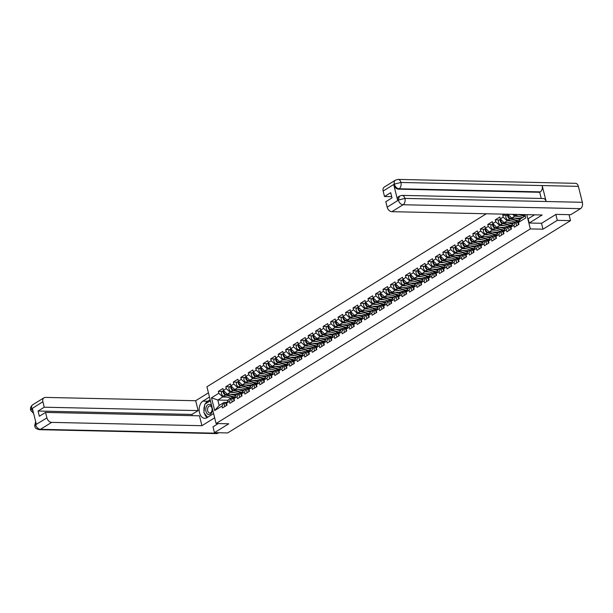 <?xml version="1.0" encoding="UTF-8"?>
<svg xmlns="http://www.w3.org/2000/svg" width="613" height="613" viewBox="0 0 613 613"><rect width="100%" height="100%" fill="white"/><g stroke="black" fill="none" stroke-linecap="round" stroke-linejoin="round"><path stroke-width="0.92" d="M486.331 213.761L206.918 386.788L216.075 423.514L530.329 228.91L526.774 214.65M228.266 400.266L217.822 400.036L211.493 397.783L214.673 410.564L221.99 406.028L222.465 407.944L227.025 405.116L226.549 403.208L228.649 399.599L231.576 397.791L233.859 397.837M211.493 397.783L218.803 393.247L218.328 391.339L222.304 391.431M237.078 394.381L227.3 394.167L223.362 390.427L222.887 388.519L218.328 391.339M223.362 390.427L226.289 388.619L225.814 386.703L229.791 386.795M244.564 389.745L234.779 389.531L230.848 385.792L230.373 383.884L225.814 386.703M230.848 385.792L233.775 383.983L233.3 382.068L237.269 382.16M252.05 385.11L242.265 384.895L238.334 381.156L237.859 379.248L233.3 382.068M238.334 381.156L241.261 379.347L240.786 377.439L244.756 377.524M259.537 380.481L249.752 380.259L245.821 376.52L245.338 374.612L240.786 377.439M245.821 376.52L248.74 374.712L248.265 372.804L252.242 372.888M267.015 375.846L257.238 375.631L253.299 371.892L252.824 369.976L248.265 372.804M253.299 371.892L256.226 370.076L255.751 368.168L259.728 368.252M274.501 371.21L264.716 370.995L260.786 367.256L260.31 365.34L255.751 368.168M260.786 367.256L263.713 365.44L263.238 363.532L267.207 363.616M281.988 366.574L272.203 366.359L268.272 362.62L267.797 360.712L263.238 363.532M268.272 362.62L271.199 360.804L270.724 358.896L274.693 358.98M289.474 361.938L279.689 361.724L275.758 357.984L275.275 356.076L270.724 358.896M275.758 357.984L278.677 356.168L278.202 354.26L282.179 354.352M296.953 357.302L287.175 357.088L283.237 353.349L282.762 351.441L278.202 354.26M283.237 353.349L286.164 351.54L285.689 349.625L289.665 349.716M304.439 352.667L294.654 352.452L290.723 348.713L290.248 346.805L285.689 349.625M290.723 348.713L293.65 346.904L293.175 344.989L297.144 345.081M311.925 348.031L302.14 347.816L298.209 344.077L297.734 342.169L293.175 344.989M298.209 344.077L301.136 342.269L300.661 340.361L304.63 340.445M319.411 343.403L309.626 343.18L305.695 339.441L305.213 337.533L300.661 340.361M305.695 339.441L308.623 337.633L308.14 335.725L312.117 335.809M326.898 338.767L317.113 338.552L313.174 334.813L312.699 332.897L308.14 335.725M313.174 334.813L316.101 332.997L315.626 331.089L319.603 331.173M334.376 334.131L324.591 333.916L320.66 330.177L320.185 328.269L315.626 331.089M320.66 330.177L323.587 328.361L323.112 326.453L327.081 326.537M341.862 329.495L332.077 329.281L328.147 325.541L327.671 323.633L323.112 326.453M328.147 325.541L331.074 323.725L330.599 321.817L334.568 321.909M349.349 324.859L339.564 324.645L335.633 320.906L335.15 318.998L330.599 321.817M335.633 320.906L338.56 319.089L338.077 317.182L342.054 317.273M356.835 320.224L347.05 320.009L343.111 316.27L342.636 314.362L338.077 317.182M343.111 316.27L346.038 314.461L345.563 312.546L349.54 312.638M364.314 315.588L354.529 315.373L350.598 311.634L350.123 309.726L345.563 312.546M350.598 311.634L353.525 309.826L353.05 307.918L357.019 308.002M371.8 310.96L362.015 310.737L358.084 306.998L357.609 305.09L353.05 307.918M358.084 306.998L361.011 305.19L360.536 303.282L364.505 303.366M379.286 306.324L369.501 306.102L365.57 302.37L365.087 300.454L360.536 303.282M365.57 302.37L368.497 300.554L368.015 298.646L371.991 298.73M386.772 301.688L376.987 301.473L373.049 297.734L372.574 295.818L368.015 298.646M373.049 297.734L375.976 295.918L375.501 294.01L379.478 294.094M394.251 297.052L384.466 296.838L380.535 293.098L380.06 291.19L375.501 294.01M380.535 293.098L383.462 291.282L382.987 289.374L386.956 289.459M401.737 292.416L391.952 292.202L388.021 288.462L387.546 286.555L382.987 289.374M388.021 288.462L390.948 286.646L390.473 284.738L394.443 284.83M409.223 287.781L399.438 287.566L395.508 283.827L395.033 281.919L390.473 284.738M395.508 283.827L398.435 282.018L397.952 280.103L401.929 280.195M416.71 283.145L406.925 282.93L402.986 279.191L402.511 277.283L397.952 280.103M402.986 279.191L405.913 277.382L405.438 275.467L409.415 275.559M424.188 278.509L414.403 278.294L410.472 274.555L409.997 272.647L405.438 275.467M410.472 274.555L413.4 272.747L412.924 270.839L416.894 270.923M431.675 273.881L421.89 273.659L417.959 269.919L417.484 268.011L412.924 270.839M417.959 269.919L420.886 268.111L420.411 266.203L424.38 266.287M439.161 269.245L429.376 269.03L425.445 265.291L424.97 263.375L420.411 266.203M425.445 265.291L428.372 263.475L427.889 261.567L431.866 261.651M446.647 264.609L436.862 264.395L432.924 260.655L432.449 258.74L427.889 261.567M432.924 260.655L435.851 258.839L435.376 256.931L439.352 257.016M454.126 259.973L444.348 259.759L440.41 256.019L439.935 254.111L435.376 256.931M440.41 256.019L443.337 254.203L442.862 252.295L446.831 252.387M461.612 255.337L451.827 255.123L447.896 251.384L447.421 249.476L442.862 252.295M447.896 251.384L450.823 249.568L450.348 247.66L454.317 247.752M469.098 250.702L459.313 250.487L455.382 246.748L454.907 244.84L450.348 247.66M455.382 246.748L458.309 244.939L457.834 243.024L461.804 243.116M476.585 246.066L466.8 245.851L462.861 242.112L462.386 240.204L457.834 243.024M462.861 242.112L465.788 240.304L465.313 238.388L469.29 238.48M484.063 241.43L474.286 241.215L470.347 237.476L469.872 235.568L465.313 238.388M470.347 237.476L473.274 235.668L472.799 233.76L476.768 233.844M491.549 236.802L481.764 236.58L477.834 232.848L477.358 230.932L472.799 233.76M477.834 232.848L480.761 231.032L480.285 229.124L484.255 229.208M499.036 232.166L489.251 231.952L485.32 228.212L484.845 226.297L480.285 229.124M485.32 228.212L488.247 226.396L487.772 224.488L491.741 224.573M506.522 227.53L496.737 227.316L492.798 223.576L492.323 221.668L487.772 224.488M492.798 223.576L495.725 221.76L495.25 219.852L499.227 219.937M514 222.894L504.223 222.68L500.285 218.941L499.81 217.033L495.25 219.852M500.285 218.941L503.212 217.125L502.737 215.217L506.706 215.309M504.445 214.159L502.737 215.217M521.487 218.259L511.702 218.044L507.756 214.236M524.935 214.611L525.755 217.921L518.445 222.45L520.544 218.841L525.264 215.922M226.549 403.208L229.477 401.392L229.952 403.308L234.511 400.481L234.036 398.573L236.963 396.764L237.438 398.672L241.997 395.845L241.522 393.937L244.449 392.128L244.924 394.036L249.483 391.217L249.001 389.301L251.928 387.493L252.403 389.401L256.962 386.581L256.487 384.665L259.414 382.857L259.889 384.765L264.448 381.945L263.973 380.037L266.9 378.221L267.375 380.129L271.934 377.309L271.459 375.401L274.386 373.585L274.862 375.493L279.421 372.673L278.938 370.765L281.865 368.949L282.34 370.865L286.899 368.038L286.424 366.13L289.351 364.314L289.826 366.229L294.386 363.402L293.911 361.494L296.838 359.685L297.313 361.593L301.872 358.766L301.397 356.858L304.324 355.05L304.799 356.958L309.358 354.138L308.875 352.222L311.802 350.414L312.285 352.322L316.837 349.502L316.362 347.594L319.289 345.778L319.764 347.686L324.323 344.866L323.848 342.958L326.775 341.142L327.25 343.05L331.809 340.23L331.334 338.322L334.261 336.506L334.736 338.414L339.296 335.595L338.813 333.687L341.74 331.871L342.223 333.786L346.774 330.959L346.299 329.051L349.226 327.242L349.701 329.15L354.26 326.323L353.785 324.415L356.712 322.607L357.187 324.515L361.747 321.695L361.272 319.779L364.199 317.971L364.674 319.879L369.233 317.059L368.75 315.143L371.677 313.335L372.16 315.243L376.711 312.423L376.236 310.515L379.163 308.699L379.639 310.607L384.198 307.787L383.723 305.879L386.65 304.063L387.125 305.971L391.684 303.151L391.209 301.244L394.136 299.428L394.611 301.343L399.17 298.516L398.695 296.608L401.615 294.792L402.097 296.707L406.649 293.88L406.174 291.972L409.101 290.164L409.576 292.072L414.135 289.244L413.66 287.336L416.587 285.528L417.062 287.436L421.621 284.616L421.146 282.7L424.073 280.892L424.548 282.8L429.108 279.98L428.633 278.064L431.552 276.256L432.035 278.164L436.586 275.344L436.111 273.436L439.038 271.62L439.513 273.528L444.073 270.708L443.597 268.8L446.525 266.984L447 268.892L451.559 266.073L451.084 264.165L454.011 262.349L454.486 264.264L459.045 261.437L458.57 259.529L461.497 257.721L461.972 259.628L466.524 256.801L466.049 254.893L468.976 253.085L469.451 254.993L474.01 252.173L473.535 250.257L476.462 248.449L476.937 250.357L481.496 247.537L481.021 245.621L483.948 243.813L484.423 245.721L488.982 242.901L488.507 240.993L491.434 239.177L491.91 241.085L496.461 238.265L495.986 236.357L498.913 234.541L499.388 236.449L503.947 233.63L503.472 231.722L506.399 229.906L506.874 231.821L511.434 228.994L510.958 227.086L513.886 225.27L514.361 227.185L518.92 224.358L518.445 222.45M234.495 392.45L230.227 392.351L227.3 394.167M230.227 392.351L226.289 388.619M229.477 401.392L231.576 397.791M241.982 387.814L237.706 387.722L234.779 389.531M234.036 398.573L236.135 394.964L239.062 393.155L241.338 393.201M237.706 387.722L233.775 383.983M236.963 396.764L239.062 393.155M249.468 383.179L245.192 383.087L242.265 384.895M241.522 393.937L243.622 390.335L246.549 388.519L248.824 388.573M245.192 383.087L241.261 379.347M244.449 392.128L246.549 388.519M256.954 378.543L252.679 378.451L249.752 380.259M249.001 389.301L251.108 385.7L254.035 383.884L256.311 383.937M252.679 378.451L248.74 374.712M251.928 387.493L254.035 383.884M264.441 373.907L260.165 373.815L257.238 375.631M256.487 384.665L258.586 381.064L261.513 379.248L263.797 379.301M260.165 373.815L256.226 370.076M259.414 382.857L261.513 379.248M271.919 369.271L267.643 369.179L264.716 370.995M263.973 380.037L266.073 376.428L269 374.612L271.275 374.666M267.643 369.179L263.713 365.44M266.9 378.221L269 374.612M279.405 364.643L275.13 364.543L272.203 366.359M271.459 375.401L273.559 371.792L276.486 369.984L278.762 370.03M275.13 364.543L271.199 360.804M274.386 373.585L276.486 369.984M286.892 360.007L282.616 359.908L279.689 361.724M278.938 370.765L281.045 367.156L283.972 365.348L286.248 365.394M282.616 359.908L278.677 356.168M281.865 368.949L283.972 365.348M294.378 355.371L290.102 355.279L287.175 357.088M286.424 366.13L288.524 362.521L291.451 360.712L293.734 360.758M290.102 355.279L286.164 351.54M289.351 364.314L291.451 360.712M301.857 350.736L297.581 350.644L294.654 352.452M293.911 361.494L296.01 357.892L298.937 356.076L301.213 356.13M297.581 350.644L293.65 346.904M296.838 359.685L298.937 356.076M309.343 346.1L305.067 346.008L302.14 347.816M301.397 356.858L303.496 353.257L306.423 351.441L308.699 351.494M305.067 346.008L301.136 342.269M304.324 355.05L306.423 351.441M316.829 341.464L312.553 341.372L309.626 343.18M308.875 352.222L310.983 348.621L313.91 346.805L316.185 346.858M312.553 341.372L308.623 337.633M311.802 350.414L313.91 346.805M324.315 336.828L320.04 336.736L317.113 338.552M316.362 347.594L318.469 343.985L321.388 342.169L323.672 342.223M320.04 336.736L316.101 332.997M319.289 345.778L321.388 342.169M331.794 332.192L327.518 332.1L324.591 333.916M323.848 342.958L325.947 339.349L328.875 337.541L331.15 337.587M327.518 332.1L323.587 328.361M326.775 341.142L328.875 337.541M339.28 327.564L335.005 327.465L332.077 329.281M331.334 338.322L333.434 334.713L336.361 332.905L338.637 332.951M335.005 327.465L331.074 323.725M334.261 336.506L336.361 332.905M346.766 322.928L342.491 322.829L339.564 324.645M338.813 333.687L340.92 330.078L343.847 328.269L346.123 328.315M342.491 322.829L338.56 319.089M341.74 331.871L343.847 328.269M354.253 318.293L349.977 318.201L347.05 320.009M346.299 329.051L348.406 325.442L351.326 323.633L353.609 323.679M349.977 318.201L346.038 314.461M349.226 327.242L351.326 323.633M361.731 313.657L357.456 313.565L354.529 315.373M353.785 324.415L355.885 320.814L358.812 318.998L361.088 319.051M357.456 313.565L353.525 309.826M356.712 322.607L358.812 318.998M369.218 309.021L364.942 308.929L362.015 310.737M361.272 319.779L363.371 316.178L366.298 314.362L368.574 314.415M364.942 308.929L361.011 305.19M364.199 317.971L366.298 314.362M376.704 304.385L372.428 304.293L369.501 306.102M368.75 315.143L370.857 311.542L373.784 309.726L376.06 309.78M372.428 304.293L368.497 300.554M371.677 313.335L373.784 309.726M384.19 299.749L379.914 299.657L376.987 301.473M376.236 310.515L378.344 306.906L381.263 305.09L383.546 305.144M379.914 299.657L375.976 295.918M379.163 308.699L381.263 305.09M391.669 295.121L387.393 295.022L384.466 296.838M383.723 305.879L385.822 302.27L388.749 300.462L391.025 300.508M387.393 295.022L383.462 291.282M386.65 304.063L388.749 300.462M399.155 290.485L394.879 290.386L391.952 292.202M391.209 301.244L393.308 297.634L396.236 295.826L398.511 295.872M394.879 290.386L390.948 286.646M394.136 299.428L396.236 295.826M406.641 285.85L402.366 285.758L399.438 287.566M398.695 296.608L400.795 292.999L403.722 291.19L405.998 291.236M402.366 285.758L398.435 282.018M401.615 294.792L403.722 291.19M414.127 281.214L409.852 281.122L406.925 282.93M406.174 291.972L408.281 288.363L411.208 286.555L413.484 286.608M409.852 281.122L405.913 277.382M409.101 290.164L411.208 286.555M421.606 276.578L417.33 276.486L414.403 278.294M413.66 287.336L415.76 283.735L418.687 281.919L420.962 281.972M417.33 276.486L413.4 272.747M416.587 285.528L418.687 281.919M429.092 271.942L424.817 271.85L421.89 273.659M421.146 282.7L423.246 279.099L426.173 277.283L428.449 277.337M424.817 271.85L420.886 268.111M424.073 280.892L426.173 277.283M436.579 267.306L432.303 267.214L429.376 269.03M428.633 278.064L430.732 274.463L433.659 272.647L435.935 272.701M432.303 267.214L428.372 263.475M431.552 276.256L433.659 272.647M444.065 262.671L439.789 262.579L436.862 264.395M436.111 273.436L438.218 269.827L441.145 268.019L443.421 268.065M439.789 262.579L435.851 258.839M439.038 271.62L441.145 268.019M451.543 258.042L447.268 257.943L444.348 259.759M443.597 268.8L445.697 265.191L448.624 263.383L450.9 263.429M447.268 257.943L443.337 254.203M446.525 266.984L448.624 263.383M459.03 253.407L454.754 253.307L451.827 255.123M451.084 264.165L453.183 260.556L456.11 258.747L458.386 258.793M454.754 253.307L450.823 249.568M454.011 262.349L456.11 258.747M466.516 248.771L462.24 248.679L459.313 250.487M458.57 259.529L460.67 255.92L463.597 254.111L465.872 254.157M462.24 248.679L458.309 244.939M461.497 257.721L463.597 254.111M474.002 244.135L469.727 244.043L466.8 245.851M466.049 254.893L468.156 251.292L471.083 249.476L473.359 249.529M469.727 244.043L465.788 240.304M468.976 253.085L471.083 249.476M481.481 239.499L477.205 239.407L474.286 241.215M473.535 250.257L475.634 246.656L478.561 244.84L480.845 244.894M477.205 239.407L473.274 235.668M476.462 248.449L478.561 244.84M488.967 234.863L484.691 234.771L481.764 236.58M481.021 245.621L483.121 242.02L486.048 240.204L488.323 240.258M484.691 234.771L480.761 231.032M483.948 243.813L486.048 240.204M496.453 230.227L492.178 230.136L489.251 231.952M488.507 240.993L490.607 237.384L493.534 235.568L495.81 235.622M492.178 230.136L488.247 226.396M491.434 239.177L493.534 235.568M503.94 225.599L499.664 225.5L496.737 227.316M495.986 236.357L498.093 232.748L501.02 230.94L503.296 230.986M499.664 225.5L495.725 221.76M498.913 234.541L501.02 230.94M511.418 220.964L507.143 220.864L504.223 222.68M503.472 231.722L505.572 228.113L508.499 226.304L510.782 226.35M507.143 220.864L503.212 217.125M506.399 229.906L508.499 226.304M518.904 216.328L514.629 216.228L511.702 218.044M510.958 227.086L513.058 223.477L515.985 221.668L518.261 221.714M514.629 216.228L512.644 214.343M513.886 225.27L515.985 221.668M541.524 223.285L543.003 229.193L557.294 220.335L555.83 214.458M557.294 220.335L570.511 220.626L569.025 214.657M212.987 426.771L214.458 432.648L227.668 432.939L570.511 220.626M214.458 432.648L228.749 423.79L216.075 423.514M543.003 229.193L530.329 228.91M227.017 397.086L222.741 396.986L217.822 400.036L219.178 405.469L224.097 402.427L226.373 402.473M222.741 396.986L218.803 393.247M221.99 406.028L224.097 402.427M214.673 410.564L219.178 405.469M518.705 221.998A2.613 1.839 -121.8 0 1 519.196 221.155M518.583 224.573A2.613 1.839 -121.8 0 1 518.774 221.4A2.613 1.839 -121.8 0 1 519.088 221.262M516.736 225.714A2.613 1.839 -121.8 0 1 516.928 222.542L518.774 221.4M514.092 214.374A2.613 1.839 58.2 0 0 515.518 215.37L522.82 217.431M518.215 214.466L524.667 216.289M520.199 214.504L525.241 215.937M211.814 406.404A5.149 3.333 -88.7 0 0 209.631 404.396A5.149 3.333 -88.7 0 0 205.807 408.787A5.149 3.333 -88.7 0 0 208.573 414.595A5.149 3.333 -88.7 0 0 212.427 408.863M209.454 413.009A3.525 2.283 -88.7 0 0 209.738 413.039A3.525 2.283 -88.7 0 0 212.09 409.783A3.525 2.283 -88.7 0 0 210.182 406.021A3.525 2.283 -88.7 0 0 209.899 405.99A3.525 2.283 -88.7 0 0 207.546 409.246A3.525 2.283 -88.7 0 0 209.454 413.009M207.654 417.269L203.922 412.71L204.803 404.235L209.983 401.025L210.688 401.89M210.474 401.04L209.983 401.025M534.559 214.826L528.161 218.787L529.211 223.009L542.168 214.994L391.891 211.677A4.751 3.341 -121.8 0 1 387.171 207.194L385.807 201.723L391.998 197.884L390.696 192.674L384.504 196.505L383.14 191.034A4.751 3.341 -121.8 0 1 384.259 187.072L395.462 180.13A4.751 3.341 58.2 0 0 394.343 184.092L383.14 191.034M402.082 195.386A4.873 3.157 91.3 0 1 404.917 198.397L398.327 200.068L399.446 196.106L402.082 195.386L543.302 198.505A4.873 3.157 91.3 0 1 546.137 201.508L582.35 202.305A4.873 3.157 91.3 0 1 580.526 208.65L570.764 214.696L555.976 214.374L541.585 223.285L529.211 223.009M533.708 214.803L533.823 215.278M395.462 180.13L398.098 179.41L575.53 183.325A4.873 3.157 91.3 0 1 578.373 186.367L542.168 185.57A4.873 3.157 91.3 0 1 540.329 191.877L399.109 188.766L398.465 189.164A4.751 3.341 -121.8 0 1 393.745 184.682L397.676 200.474A4.751 3.341 -121.8 0 1 398.795 196.512L399.446 196.106M582.35 202.305L578.373 186.367M580.526 208.65L403.093 204.742A4.873 3.157 91.3 0 0 404.917 198.397L546.137 201.508L542.168 185.57L400.94 182.459L394.343 184.092M384.504 196.505L391.692 196.666M541.225 198.459L539.685 192.283L398.465 189.164M539.685 192.283L540.329 191.877M205.271 403.944A8.911 5.778 -88.7 0 1 207.646 401.247L202.88 401.147A8.911 5.778 -88.7 0 0 199.24 411.047A8.911 5.778 -88.7 0 0 204.742 418.319A8.911 5.778 -88.7 0 0 207.002 417.668L213.6 413.583M202.88 401.147L209.477 397.055M208.428 392.833L195.685 400.726L198.152 410.603L44.251 407.208L42.887 401.737L31.638 408.794L32.382 408.457L36.32 424.25L35.623 424.771L46.917 417.897A4.751 3.341 58.2 0 0 51.638 422.38L40.435 429.322L217.868 433.23L218.665 432.74M192.267 415.66L191.961 414.434L198.152 410.603M191.961 414.434L38.067 411.039L39.362 416.258L45.554 412.426L199.447 415.813L201.915 425.698L51.638 422.38M214.657 417.805L201.915 425.698M195.685 400.726L45.408 397.408A4.751 3.341 58.2 0 0 44.006 397.776A4.751 3.341 58.2 0 0 42.887 401.737M217.868 433.23A4.873 3.157 91.3 0 1 216.634 433.59L39.201 429.675A4.873 3.157 91.3 0 0 40.435 429.322A4.751 3.341 -121.8 0 1 35.715 424.832M45.554 412.426L46.917 417.897M38.067 411.039L44.251 407.208M213.01 426.863L218.174 423.56M204.704 405.224A8.911 5.778 -88.7 0 0 204.052 411.492M204.443 413.338A8.911 5.778 -88.7 0 0 207.148 417.576M207.646 401.247L210.144 399.707M33.156 411.561L31.73 408.856M33.608 413.384L30.803 410.549L31.631 408.794M39.201 429.675C33.255 427.828 36.06 427.445 34.627 426.012L35.615 424.771M511.219 226.634A2.613 1.839 -121.8 0 1 511.709 225.791M511.096 229.208A2.613 1.839 -121.8 0 1 511.288 226.036A2.613 1.839 -121.8 0 1 511.602 225.898M509.25 230.35A2.613 1.839 -121.8 0 1 509.441 227.178L511.288 226.036M503.74 231.27A2.613 1.839 -121.8 0 1 504.231 230.427M503.61 233.837A2.613 1.839 -121.8 0 1 503.809 230.672A2.613 1.839 -121.8 0 1 504.116 230.526M501.763 234.986A2.613 1.839 -121.8 0 1 501.963 231.814L503.809 230.672M496.254 235.905A2.613 1.839 -121.8 0 1 496.745 235.063M496.124 238.472A2.613 1.839 -121.8 0 1 496.323 235.308A2.613 1.839 -121.8 0 1 496.637 235.162M494.277 239.622A2.613 1.839 -121.8 0 1 494.476 236.449L496.323 235.308M488.768 240.534A2.613 1.839 -121.8 0 1 489.258 239.698M488.645 243.108A2.613 1.839 -121.8 0 1 488.837 239.936A2.613 1.839 -121.8 0 1 489.151 239.798M486.799 244.25A2.613 1.839 -121.8 0 1 486.99 241.085L488.837 239.936M481.282 245.169A2.613 1.839 -121.8 0 1 481.772 244.326M481.159 247.744A2.613 1.839 -121.8 0 1 481.351 244.572A2.613 1.839 -121.8 0 1 481.665 244.434M479.312 248.886A2.613 1.839 -121.8 0 1 479.504 245.721L481.351 244.572M520.621 218.795A2.935 2.061 -121.8 0 1 520.521 218.772L518.475 218.19M508.039 214.565A2.613 1.839 58.2 0 0 507.924 216.979A2.613 1.839 58.2 0 0 509.878 218.856L518.154 221.201A3.962 2.781 58.2 0 0 518.859 221.308A3.962 2.781 58.2 0 0 518.95 221.308M507.993 214.512L506.514 215.424A2.613 1.839 58.2 0 0 505.97 217.853A2.613 1.839 58.2 0 0 508.031 219.998L515.334 222.067M508.307 214.818A2.613 1.839 58.2 0 0 510.453 218.504L518.736 220.841A3.962 2.781 58.2 0 0 519.318 220.948M514.981 218.113L520.123 219.569M513.135 223.431A2.935 2.061 -121.8 0 1 513.043 223.408L510.989 222.826M500.56 219.193A2.613 1.839 58.2 0 0 500.438 221.615A2.613 1.839 58.2 0 0 502.392 223.492L510.675 225.837A3.962 2.781 58.2 0 0 511.372 225.944A3.962 2.781 58.2 0 0 511.464 225.944M500.507 219.148L499.028 220.059A2.613 1.839 58.2 0 0 498.484 222.488A2.613 1.839 58.2 0 0 500.545 224.634L507.855 226.703M500.821 219.454A2.613 1.839 58.2 0 0 502.974 223.14L511.25 225.477A3.962 2.781 58.2 0 0 511.832 225.584M507.503 222.749L512.637 224.205M505.648 228.067A2.935 2.061 -121.8 0 1 505.556 228.044L503.503 227.461M493.074 223.829A2.613 1.839 58.2 0 0 492.952 226.251A2.613 1.839 58.2 0 0 494.913 228.128L503.189 230.473A3.962 2.781 58.2 0 0 503.886 230.58A3.962 2.781 58.2 0 0 503.986 230.58M493.021 223.783L491.542 224.695A2.613 1.839 58.2 0 0 490.998 227.116A2.613 1.839 58.2 0 0 493.067 229.27L500.369 231.339M493.342 224.082A2.613 1.839 58.2 0 0 495.488 227.768L503.763 230.113A3.962 2.781 58.2 0 0 504.346 230.22M500.016 227.385L505.15 228.841M498.17 232.702A2.935 2.061 -121.8 0 1 498.07 232.679L496.024 232.097M485.588 228.465A2.613 1.839 58.2 0 0 485.465 230.886A2.613 1.839 58.2 0 0 487.427 232.764L495.702 235.101A3.962 2.781 58.2 0 0 496.407 235.216A3.962 2.781 58.2 0 0 496.499 235.216M485.534 228.419L484.063 229.331A2.613 1.839 58.2 0 0 483.519 231.752A2.613 1.839 58.2 0 0 485.58 233.905L492.883 235.974M485.856 228.718A2.613 1.839 58.2 0 0 488.002 232.404L496.277 234.748A3.962 2.781 58.2 0 0 496.867 234.848M492.53 232.02L497.664 233.476M490.684 237.338A2.935 2.061 -121.8 0 1 490.584 237.315L488.538 236.733M478.102 233.101A2.613 1.839 58.2 0 0 477.987 235.522A2.613 1.839 58.2 0 0 479.941 237.4L488.216 239.737A3.962 2.781 58.2 0 0 488.921 239.852A3.962 2.781 58.2 0 0 489.013 239.852M478.048 233.055L476.577 233.967A2.613 1.839 58.2 0 0 476.033 236.388A2.613 1.839 58.2 0 0 478.094 238.541L485.396 240.61M478.37 233.354A2.613 1.839 58.2 0 0 480.515 237.039L488.791 239.384A3.962 2.781 58.2 0 0 489.381 239.484M485.044 236.656L490.185 238.112M473.803 249.805A2.613 1.839 -121.8 0 1 474.293 248.962M473.673 252.38A2.613 1.839 -121.8 0 1 473.872 249.207A2.613 1.839 -121.8 0 1 474.178 249.07M471.826 253.521A2.613 1.839 -121.8 0 1 472.025 250.349L473.872 249.207M483.197 241.974A2.935 2.061 -121.8 0 1 483.105 241.943L481.052 241.369M470.615 237.737A2.613 1.839 58.2 0 0 470.5 240.158A2.613 1.839 58.2 0 0 472.454 242.035L480.738 244.372A3.962 2.781 58.2 0 0 481.435 244.48A3.962 2.781 58.2 0 0 481.527 244.48M470.569 237.683L469.091 238.603A2.613 1.839 58.2 0 0 468.547 241.024A2.613 1.839 58.2 0 0 470.608 243.177L477.918 245.246M470.884 237.99A2.613 1.839 58.2 0 0 473.037 241.675L481.312 244.02A3.962 2.781 58.2 0 0 481.895 244.12M477.565 241.292L482.699 242.74M466.317 254.441A2.613 1.839 -121.8 0 1 466.807 253.598M466.186 257.016A2.613 1.839 -121.8 0 1 466.386 253.843A2.613 1.839 -121.8 0 1 466.7 253.705M464.34 258.157A2.613 1.839 -121.8 0 1 464.539 254.985L466.386 253.843M475.711 246.61A2.935 2.061 -121.8 0 1 475.619 246.579L473.565 246.005M463.137 242.373A2.613 1.839 58.2 0 0 463.014 244.794A2.613 1.839 58.2 0 0 464.976 246.664L473.251 249.008A3.962 2.781 58.2 0 0 473.949 249.116A3.962 2.781 58.2 0 0 474.048 249.116M463.083 242.319L461.604 243.238A2.613 1.839 58.2 0 0 461.06 245.66A2.613 1.839 58.2 0 0 463.129 247.813L470.432 249.874M463.405 242.625A2.613 1.839 58.2 0 0 465.551 246.311L473.826 248.656A3.962 2.781 58.2 0 0 474.408 248.755M470.079 245.928L475.213 247.376M458.83 259.077A2.613 1.839 -121.8 0 1 459.321 258.234M458.708 261.651A2.613 1.839 -121.8 0 1 458.899 258.479A2.613 1.839 -121.8 0 1 459.214 258.341M456.854 262.793A2.613 1.839 -121.8 0 1 457.053 259.621L458.899 258.479M468.225 251.238A2.935 2.061 -121.8 0 1 468.133 251.215L466.087 250.64M455.651 247.008A2.613 1.839 58.2 0 0 455.528 249.43A2.613 1.839 58.2 0 0 457.49 251.299L465.765 253.644A3.962 2.781 58.2 0 0 466.47 253.751A3.962 2.781 58.2 0 0 466.562 253.751M455.597 246.955L454.126 247.867A2.613 1.839 58.2 0 0 453.582 250.296A2.613 1.839 58.2 0 0 455.643 252.449L462.945 254.51M455.919 247.261A2.613 1.839 58.2 0 0 458.064 250.947L466.34 253.284A3.962 2.781 58.2 0 0 466.93 253.391M462.593 250.564L467.727 252.012M451.344 263.713A2.613 1.839 -121.8 0 1 451.835 262.87M451.222 266.28A2.613 1.839 -121.8 0 1 451.413 263.115A2.613 1.839 -121.8 0 1 451.727 262.969M449.375 267.429A2.613 1.839 -121.8 0 1 449.567 264.257L451.413 263.115M460.746 255.874A2.935 2.061 -121.8 0 1 460.647 255.851L458.601 255.269M448.164 251.644A2.613 1.839 58.2 0 0 448.049 254.058A2.613 1.839 58.2 0 0 450.003 255.935L458.279 258.28A3.962 2.781 58.2 0 0 458.984 258.387A3.962 2.781 58.2 0 0 459.076 258.387M448.111 251.591L446.639 252.502A2.613 1.839 58.2 0 0 446.095 254.931A2.613 1.839 58.2 0 0 448.157 257.077L455.459 259.146M448.432 251.897A2.613 1.839 58.2 0 0 450.578 255.583L458.853 257.92A3.962 2.781 58.2 0 0 459.444 258.027M455.107 255.192L460.248 256.648M443.858 268.348A2.613 1.839 -121.8 0 1 444.356 267.506M443.735 270.915A2.613 1.839 -121.8 0 1 443.935 267.751A2.613 1.839 -121.8 0 1 444.241 267.605M441.889 272.065A2.613 1.839 -121.8 0 1 442.088 268.892L443.935 267.751M453.26 260.51A2.935 2.061 -121.8 0 1 453.16 260.487L451.114 259.904M440.678 256.272A2.613 1.839 58.2 0 0 440.563 258.694A2.613 1.839 58.2 0 0 442.517 260.571L450.8 262.916A3.962 2.781 58.2 0 0 451.497 263.023A3.962 2.781 58.2 0 0 451.589 263.023M440.632 256.226L439.153 257.138A2.613 1.839 58.2 0 0 438.609 259.56A2.613 1.839 58.2 0 0 440.67 261.713L447.98 263.782M440.946 256.525A2.613 1.839 58.2 0 0 443.092 260.211L451.375 262.556A3.962 2.781 58.2 0 0 451.957 262.663M447.628 259.828L452.762 261.284M436.379 272.984A2.613 1.839 -121.8 0 1 436.87 272.141M436.249 275.551A2.613 1.839 -121.8 0 1 436.448 272.379A2.613 1.839 -121.8 0 1 436.762 272.241M434.402 276.693A2.613 1.839 -121.8 0 1 434.602 273.528L436.448 272.379M445.774 265.145A2.935 2.061 -121.8 0 1 445.682 265.123L443.628 264.54M433.199 260.908A2.613 1.839 58.2 0 0 433.077 263.329A2.613 1.839 58.2 0 0 435.038 265.207L443.314 267.552A3.962 2.781 58.2 0 0 444.011 267.659A3.962 2.781 58.2 0 0 444.103 267.659M433.146 260.862L431.667 261.774A2.613 1.839 58.2 0 0 431.123 264.195A2.613 1.839 58.2 0 0 433.192 266.349L440.494 268.417M433.468 261.161A2.613 1.839 58.2 0 0 435.613 264.847L443.889 267.191A3.962 2.781 58.2 0 0 444.471 267.299M440.142 264.464L445.276 265.919M428.893 277.612A2.613 1.839 -121.8 0 1 429.384 276.777M428.771 280.187A2.613 1.839 -121.8 0 1 428.962 277.015A2.613 1.839 -121.8 0 1 429.276 276.877M426.916 281.329A2.613 1.839 -121.8 0 1 427.115 278.164L428.962 277.015M438.287 269.781A2.935 2.061 -121.8 0 1 438.195 269.758L436.15 269.176M425.713 265.544A2.613 1.839 58.2 0 0 425.591 267.965A2.613 1.839 58.2 0 0 427.552 269.843L435.828 272.18A3.962 2.781 58.2 0 0 436.533 272.295A3.962 2.781 58.2 0 0 436.625 272.295M425.66 265.498L424.188 266.41A2.613 1.839 58.2 0 0 423.644 268.831A2.613 1.839 58.2 0 0 425.706 270.984L433.008 273.053M425.981 265.797A2.613 1.839 58.2 0 0 428.127 269.482L436.402 271.827A3.962 2.781 58.2 0 0 436.992 271.927M432.655 269.099L437.789 270.555M421.407 282.248A2.613 1.839 -121.8 0 1 421.897 281.405M421.284 284.823A2.613 1.839 -121.8 0 1 421.476 281.651A2.613 1.839 -121.8 0 1 421.79 281.513M419.438 285.964A2.613 1.839 -121.8 0 1 419.629 282.8L421.476 281.651M430.809 274.417A2.935 2.061 -121.8 0 1 430.709 274.394L428.663 273.812M418.227 270.18A2.613 1.839 58.2 0 0 418.112 272.601A2.613 1.839 58.2 0 0 420.066 274.478L428.341 276.815A3.962 2.781 58.2 0 0 429.046 276.923A3.962 2.781 58.2 0 0 429.138 276.93M418.173 270.134L416.702 271.046A2.613 1.839 58.2 0 0 416.158 273.467A2.613 1.839 58.2 0 0 418.219 275.62L425.522 277.689M418.495 270.433A2.613 1.839 58.2 0 0 420.641 274.118L428.916 276.463A3.962 2.781 58.2 0 0 429.506 276.563M425.169 273.735L430.311 275.191M413.921 286.884A2.613 1.839 -121.8 0 1 414.419 286.041M413.798 289.459A2.613 1.839 -121.8 0 1 413.997 286.286A2.613 1.839 -121.8 0 1 414.304 286.148M411.951 290.6A2.613 1.839 -121.8 0 1 412.151 287.428L413.997 286.286M423.322 279.053A2.935 2.061 -121.8 0 1 423.223 279.022L421.177 278.448M410.741 274.816A2.613 1.839 58.2 0 0 410.626 277.237A2.613 1.839 58.2 0 0 412.58 279.107L420.863 281.451A3.962 2.781 58.2 0 0 421.56 281.559A3.962 2.781 58.2 0 0 421.652 281.559M410.695 274.762L409.216 275.681A2.613 1.839 58.2 0 0 408.672 278.103A2.613 1.839 58.2 0 0 410.733 280.256L418.043 282.325M411.009 275.068A2.613 1.839 58.2 0 0 413.154 278.754L421.438 281.099A3.962 2.781 58.2 0 0 422.02 281.198M417.691 278.371L422.824 279.819M406.442 291.52A2.613 1.839 -121.8 0 1 406.932 290.677M406.312 294.094A2.613 1.839 -121.8 0 1 406.511 290.922A2.613 1.839 -121.8 0 1 406.817 290.784M404.465 295.236A2.613 1.839 -121.8 0 1 404.664 292.064L406.511 290.922M415.836 283.689A2.935 2.061 -121.8 0 1 415.744 283.658L413.691 283.083M403.262 279.451A2.613 1.839 58.2 0 0 403.139 281.873A2.613 1.839 58.2 0 0 405.101 283.742L413.377 286.087A3.962 2.781 58.2 0 0 414.074 286.194A3.962 2.781 58.2 0 0 414.166 286.194M403.208 279.398L401.73 280.317A2.613 1.839 58.2 0 0 401.186 282.739A2.613 1.839 58.2 0 0 403.254 284.892L410.557 286.953M403.523 279.704A2.613 1.839 58.2 0 0 405.676 283.39L413.951 285.727A3.962 2.781 58.2 0 0 414.534 285.834M410.204 283.007L415.338 284.455M398.956 296.156A2.613 1.839 -121.8 0 1 399.446 295.313M398.825 298.73A2.613 1.839 -121.8 0 1 399.025 295.558A2.613 1.839 -121.8 0 1 399.339 295.42M396.979 299.872A2.613 1.839 -121.8 0 1 397.178 296.7L399.025 295.558M408.35 288.317A2.935 2.061 -121.8 0 1 408.258 288.294L406.212 287.719M395.776 284.087A2.613 1.839 58.2 0 0 395.653 286.501A2.613 1.839 58.2 0 0 397.615 288.378L405.89 290.723A3.962 2.781 58.2 0 0 406.595 290.83A3.962 2.781 58.2 0 0 406.687 290.83M395.722 284.034L394.251 284.945A2.613 1.839 58.2 0 0 393.707 287.374A2.613 1.839 58.2 0 0 395.768 289.52L403.07 291.589M396.044 284.34A2.613 1.839 58.2 0 0 398.189 288.026L406.465 290.363A3.962 2.781 58.2 0 0 407.055 290.47M402.718 287.635L407.852 289.091M391.469 300.791A2.613 1.839 -121.8 0 1 391.96 299.949M391.347 303.358A2.613 1.839 -121.8 0 1 391.538 300.194A2.613 1.839 -121.8 0 1 391.853 300.048M389.5 304.508A2.613 1.839 -121.8 0 1 389.692 301.335L391.538 300.194M400.871 292.953A2.935 2.061 -121.8 0 1 400.772 292.93L398.726 292.347M388.29 288.715A2.613 1.839 58.2 0 0 388.175 291.137A2.613 1.839 58.2 0 0 390.129 293.014L398.404 295.359A3.962 2.781 58.2 0 0 399.109 295.466A3.962 2.781 58.2 0 0 399.201 295.466M388.236 288.669L386.765 289.581A2.613 1.839 58.2 0 0 386.221 292.01A2.613 1.839 58.2 0 0 388.282 294.156L395.584 296.225M388.558 288.976A2.613 1.839 58.2 0 0 390.703 292.662L398.979 294.999A3.962 2.781 58.2 0 0 399.569 295.106M395.232 292.271L400.373 293.727M383.983 305.427A2.613 1.839 -121.8 0 1 384.474 304.584M383.861 307.994A2.613 1.839 -121.8 0 1 384.06 304.83A2.613 1.839 -121.8 0 1 384.366 304.684M382.014 309.144A2.613 1.839 -121.8 0 1 382.213 305.971L384.06 304.83M393.385 297.589A2.935 2.061 -121.8 0 1 393.285 297.566L391.24 296.983M380.803 293.351A2.613 1.839 58.2 0 0 380.688 295.772A2.613 1.839 58.2 0 0 382.642 297.65L390.925 299.995A3.962 2.781 58.2 0 0 391.623 300.102A3.962 2.781 58.2 0 0 391.715 300.102M380.757 293.305L379.278 294.217A2.613 1.839 58.2 0 0 378.734 296.638A2.613 1.839 58.2 0 0 380.796 298.792L388.106 300.86M381.071 293.604A2.613 1.839 58.2 0 0 383.217 297.29L391.5 299.634A3.962 2.781 58.2 0 0 392.082 299.742M387.753 296.907L392.887 298.362M376.505 310.063A2.613 1.839 -121.8 0 1 376.995 309.22M376.374 312.63A2.613 1.839 -121.8 0 1 376.574 309.458A2.613 1.839 -121.8 0 1 376.88 309.32M374.528 313.772A2.613 1.839 -121.8 0 1 374.727 310.607L376.574 309.458M385.899 302.224A2.935 2.061 -121.8 0 1 385.807 302.201L383.753 301.619M373.325 297.987A2.613 1.839 58.2 0 0 373.202 300.408A2.613 1.839 58.2 0 0 375.164 302.286L383.439 304.623A3.962 2.781 58.2 0 0 384.136 304.738A3.962 2.781 58.2 0 0 384.228 304.738M373.271 297.941L371.792 298.853A2.613 1.839 58.2 0 0 371.248 301.274A2.613 1.839 58.2 0 0 373.309 303.427L380.619 305.496M373.585 298.24A2.613 1.839 58.2 0 0 375.738 301.925L384.014 304.27A3.962 2.781 58.2 0 0 384.596 304.37M380.267 301.542L385.401 302.998M369.018 314.691A2.613 1.839 -121.8 0 1 369.509 313.848M368.888 317.266A2.613 1.839 -121.8 0 1 369.087 314.094A2.613 1.839 -121.8 0 1 369.401 313.956M367.041 318.408A2.613 1.839 -121.8 0 1 367.241 315.243L369.087 314.094M378.413 306.86A2.935 2.061 -121.8 0 1 378.321 306.837L376.275 306.255M365.838 302.623A2.613 1.839 58.2 0 0 365.716 305.044A2.613 1.839 58.2 0 0 367.677 306.921L375.953 309.259A3.962 2.781 58.2 0 0 376.658 309.373A3.962 2.781 58.2 0 0 376.75 309.373M365.785 302.577L364.314 303.489A2.613 1.839 58.2 0 0 363.77 305.91A2.613 1.839 58.2 0 0 365.831 308.063L373.133 310.132M366.107 302.876A2.613 1.839 58.2 0 0 368.252 306.561L376.528 308.906A3.962 2.781 58.2 0 0 377.118 309.006M372.781 306.178L377.914 307.634M361.532 319.327A2.613 1.839 -121.8 0 1 362.022 318.484M361.409 321.902A2.613 1.839 -121.8 0 1 361.601 318.729A2.613 1.839 -121.8 0 1 361.915 318.591M359.563 323.043A2.613 1.839 -121.8 0 1 359.754 319.871L361.601 318.729M370.934 311.496A2.935 2.061 -121.8 0 1 370.834 311.465L368.788 310.891M358.352 307.259A2.613 1.839 58.2 0 0 358.237 309.68A2.613 1.839 58.2 0 0 360.191 311.557L368.467 313.894A3.962 2.781 58.2 0 0 369.172 314.002A3.962 2.781 58.2 0 0 369.264 314.002M358.298 307.213L356.827 308.124A2.613 1.839 58.2 0 0 356.283 310.546A2.613 1.839 58.2 0 0 358.344 312.699L365.647 314.768M358.62 307.511A2.613 1.839 58.2 0 0 360.766 311.197L369.041 313.542A3.962 2.781 58.2 0 0 369.631 313.641M365.294 310.814L370.436 312.262M354.046 323.963A2.613 1.839 -121.8 0 1 354.536 323.12M353.923 326.537A2.613 1.839 -121.8 0 1 354.122 323.365A2.613 1.839 -121.8 0 1 354.429 323.227M352.077 327.679A2.613 1.839 -121.8 0 1 352.268 324.507L354.122 323.365M363.448 316.132A2.935 2.061 -121.8 0 1 363.348 316.101L361.302 315.526M350.866 311.894A2.613 1.839 58.2 0 0 350.751 314.316A2.613 1.839 58.2 0 0 352.705 316.185L360.98 318.53A3.962 2.781 58.2 0 0 361.685 318.637A3.962 2.781 58.2 0 0 361.777 318.637M350.82 311.841L349.341 312.76A2.613 1.839 58.2 0 0 348.797 315.182A2.613 1.839 58.2 0 0 350.858 317.335L358.168 319.396M351.134 312.147A2.613 1.839 58.2 0 0 353.28 315.833L361.563 318.178A3.962 2.781 58.2 0 0 362.145 318.277M357.816 315.45L362.95 316.898M346.567 328.599A2.613 1.839 -121.8 0 1 347.058 327.756M346.437 331.173A2.613 1.839 -121.8 0 1 346.636 328.001A2.613 1.839 -121.8 0 1 346.943 327.863M344.59 332.315A2.613 1.839 -121.8 0 1 344.79 329.143L346.636 328.001M355.961 320.76A2.935 2.061 -121.8 0 1 355.869 320.737L353.816 320.162M343.387 316.53A2.613 1.839 58.2 0 0 343.265 318.952A2.613 1.839 58.2 0 0 345.226 320.821L353.502 323.166A3.962 2.781 58.2 0 0 354.199 323.273A3.962 2.781 58.2 0 0 354.291 323.273M343.334 316.477L341.855 317.388A2.613 1.839 58.2 0 0 341.311 319.817A2.613 1.839 58.2 0 0 343.372 321.971L350.682 324.032M343.648 316.783A2.613 1.839 58.2 0 0 345.801 320.469L354.076 322.806A3.962 2.781 58.2 0 0 354.659 322.913M350.329 320.086L355.463 321.534M339.081 333.234A2.613 1.839 -121.8 0 1 339.571 332.392M338.951 335.801A2.613 1.839 -121.8 0 1 339.15 332.637A2.613 1.839 -121.8 0 1 339.464 332.491M337.104 336.951A2.613 1.839 -121.8 0 1 337.303 333.779L339.15 332.637M348.475 325.396A2.935 2.061 -121.8 0 1 348.383 325.373L346.337 324.79M335.901 321.166A2.613 1.839 58.2 0 0 335.778 323.58A2.613 1.839 58.2 0 0 337.74 325.457L346.016 327.802A3.962 2.781 58.2 0 0 346.72 327.909A3.962 2.781 58.2 0 0 346.812 327.909M335.847 321.112L334.376 322.024A2.613 1.839 58.2 0 0 333.832 324.453A2.613 1.839 58.2 0 0 335.893 326.599L343.196 328.668M336.169 321.419A2.613 1.839 58.2 0 0 338.315 325.105L346.59 327.442A3.962 2.781 58.2 0 0 347.18 327.549M342.843 324.714L347.977 326.17M331.595 337.87A2.613 1.839 -121.8 0 1 332.085 337.027M331.472 340.437A2.613 1.839 -121.8 0 1 331.664 337.273A2.613 1.839 -121.8 0 1 331.978 337.127M329.625 341.587A2.613 1.839 -121.8 0 1 329.817 338.414L331.664 337.273M340.997 330.032A2.935 2.061 -121.8 0 1 340.897 330.009L338.851 329.426M328.415 325.794A2.613 1.839 58.2 0 0 328.3 328.216A2.613 1.839 58.2 0 0 330.254 330.093L338.529 332.438A3.962 2.781 58.2 0 0 339.234 332.545A3.962 2.781 58.2 0 0 339.326 332.545M328.361 325.748L326.89 326.66A2.613 1.839 58.2 0 0 326.346 329.081A2.613 1.839 58.2 0 0 328.407 331.235L335.709 333.303M328.683 326.047A2.613 1.839 58.2 0 0 330.828 329.74L339.104 332.077A3.962 2.781 58.2 0 0 339.694 332.185M335.357 329.35L340.499 330.805M324.108 342.506A2.613 1.839 -121.8 0 1 324.599 341.663M323.986 345.073A2.613 1.839 -121.8 0 1 324.185 341.908A2.613 1.839 -121.8 0 1 324.492 341.763M322.139 346.222A2.613 1.839 -121.8 0 1 322.331 343.05L324.185 341.908M333.51 334.667A2.935 2.061 -121.8 0 1 333.411 334.644L331.365 334.062M320.928 330.43A2.613 1.839 58.2 0 0 320.814 332.851A2.613 1.839 58.2 0 0 322.767 334.729L331.043 337.073A3.962 2.781 58.2 0 0 331.748 337.181A3.962 2.781 58.2 0 0 331.84 337.181M320.883 330.384L319.404 331.296A2.613 1.839 58.2 0 0 318.86 333.717A2.613 1.839 58.2 0 0 320.921 335.87L328.231 337.939M321.197 330.683A2.613 1.839 58.2 0 0 323.342 334.369L331.625 336.713A3.962 2.781 58.2 0 0 332.208 336.821M327.871 333.985L333.012 335.441M316.63 347.134A2.613 1.839 -121.8 0 1 317.12 346.299M316.5 349.709A2.613 1.839 -121.8 0 1 316.699 346.537A2.613 1.839 -121.8 0 1 317.005 346.399M314.653 350.851A2.613 1.839 -121.8 0 1 314.852 347.686L316.699 346.537M326.024 339.303A2.935 2.061 -121.8 0 1 325.932 339.28L323.879 338.698M313.45 335.066A2.613 1.839 58.2 0 0 313.327 337.487A2.613 1.839 58.2 0 0 315.281 339.364L323.564 341.702A3.962 2.781 58.2 0 0 324.262 341.816A3.962 2.781 58.2 0 0 324.354 341.816M313.396 335.02L311.917 335.932A2.613 1.839 58.2 0 0 311.373 338.353A2.613 1.839 58.2 0 0 313.435 340.506L320.745 342.575M313.71 335.319A2.613 1.839 58.2 0 0 315.864 339.004L324.139 341.349A3.962 2.781 58.2 0 0 324.721 341.449M320.392 338.621L325.526 340.077M309.144 351.77A2.613 1.839 -121.8 0 1 309.634 350.927M309.013 354.345A2.613 1.839 -121.8 0 1 309.213 351.172A2.613 1.839 -121.8 0 1 309.527 351.034M307.167 355.486A2.613 1.839 -121.8 0 1 307.366 352.322L309.213 351.172M318.538 343.939A2.935 2.061 -121.8 0 1 318.446 343.916L316.4 343.334M305.964 339.702A2.613 1.839 58.2 0 0 305.841 342.123A2.613 1.839 58.2 0 0 307.803 344L316.078 346.337A3.962 2.781 58.2 0 0 316.783 346.452A3.962 2.781 58.2 0 0 316.875 346.452M305.91 339.656L304.439 340.567A2.613 1.839 58.2 0 0 303.895 342.989A2.613 1.839 58.2 0 0 305.956 345.142L313.258 347.211M306.232 339.954A2.613 1.839 58.2 0 0 308.377 343.64L316.653 345.985A3.962 2.781 58.2 0 0 317.243 346.084M312.906 343.257L318.04 344.713M301.657 356.406A2.613 1.839 -121.8 0 1 302.148 355.563M301.535 358.98A2.613 1.839 -121.8 0 1 301.726 355.808A2.613 1.839 -121.8 0 1 302.04 355.67M299.688 360.122A2.613 1.839 -121.8 0 1 299.88 356.95L301.726 355.808M311.059 348.575A2.935 2.061 -121.8 0 1 310.96 348.544L308.914 347.969M298.477 344.337A2.613 1.839 58.2 0 0 298.362 346.759A2.613 1.839 58.2 0 0 300.316 348.636L308.592 350.973A3.962 2.781 58.2 0 0 309.297 351.08A3.962 2.781 58.2 0 0 309.389 351.08M298.424 344.284L296.953 345.203A2.613 1.839 58.2 0 0 296.408 347.625A2.613 1.839 58.2 0 0 298.47 349.778L305.772 351.847M298.746 344.59A2.613 1.839 58.2 0 0 300.891 348.276L309.167 350.621A3.962 2.781 58.2 0 0 309.757 350.72M305.42 347.893L310.561 349.341M294.171 361.042A2.613 1.839 -121.8 0 1 294.661 360.199M294.048 363.616A2.613 1.839 -121.8 0 1 294.248 360.444A2.613 1.839 -121.8 0 1 294.554 360.306M292.202 364.758A2.613 1.839 -121.8 0 1 292.393 361.586L294.248 360.444M303.573 353.211A2.935 2.061 -121.8 0 1 303.473 353.18L301.427 352.605M290.991 348.973A2.613 1.839 58.2 0 0 290.876 351.395A2.613 1.839 58.2 0 0 292.83 353.264L301.106 355.609A3.962 2.781 58.2 0 0 301.811 355.716A3.962 2.781 58.2 0 0 301.902 355.716M290.945 348.92L289.466 349.839A2.613 1.839 58.2 0 0 288.922 352.26A2.613 1.839 58.2 0 0 290.983 354.414L298.293 356.475M291.259 349.226A2.613 1.839 58.2 0 0 293.405 352.912L301.688 355.249A3.962 2.781 58.2 0 0 302.27 355.356M297.933 352.529L303.075 353.977M286.692 365.677A2.613 1.839 -121.8 0 1 287.183 364.835M286.562 368.252A2.613 1.839 -121.8 0 1 286.761 365.08A2.613 1.839 -121.8 0 1 287.068 364.942M284.716 369.394A2.613 1.839 -121.8 0 1 284.915 366.222L286.761 365.08M296.087 357.839A2.935 2.061 -121.8 0 1 295.995 357.816L293.941 357.241M283.512 353.609A2.613 1.839 58.2 0 0 283.39 356.023A2.613 1.839 58.2 0 0 285.344 357.9L293.627 360.245A3.962 2.781 58.2 0 0 294.324 360.352A3.962 2.781 58.2 0 0 294.416 360.352M283.459 353.555L281.98 354.467A2.613 1.839 58.2 0 0 281.436 356.896A2.613 1.839 58.2 0 0 283.497 359.049L290.807 361.111M283.773 353.862A2.613 1.839 58.2 0 0 285.926 357.548L294.202 359.885A3.962 2.781 58.2 0 0 294.784 359.992M290.455 357.157L295.589 358.613M279.206 370.313A2.613 1.839 -121.8 0 1 279.697 369.47M279.076 372.88A2.613 1.839 -121.8 0 1 279.275 369.716A2.613 1.839 -121.8 0 1 279.589 369.57M277.229 374.03A2.613 1.839 -121.8 0 1 277.428 370.857L279.275 369.716M288.6 362.475A2.935 2.061 -121.8 0 1 288.508 362.452L286.463 361.869M276.026 358.237A2.613 1.839 58.2 0 0 275.904 360.659A2.613 1.839 58.2 0 0 277.865 362.536L286.141 364.881A3.962 2.781 58.2 0 0 286.838 364.988A3.962 2.781 58.2 0 0 286.938 364.988M275.973 358.191L274.501 359.103A2.613 1.839 58.2 0 0 273.957 361.532A2.613 1.839 58.2 0 0 276.019 363.678L283.321 365.746M276.294 358.498A2.613 1.839 58.2 0 0 278.44 362.183L286.715 364.52A3.962 2.781 58.2 0 0 287.305 364.628M282.968 361.793L288.102 363.248M271.72 374.949A2.613 1.839 -121.8 0 1 272.21 374.106M271.597 377.516A2.613 1.839 -121.8 0 1 271.789 374.351A2.613 1.839 -121.8 0 1 272.103 374.206M269.751 378.665A2.613 1.839 -121.8 0 1 269.942 375.493L271.789 374.351M281.122 367.11A2.935 2.061 -121.8 0 1 281.022 367.087L278.976 366.505M268.54 362.873A2.613 1.839 58.2 0 0 268.425 365.294A2.613 1.839 58.2 0 0 270.379 367.172L278.654 369.516A3.962 2.781 58.2 0 0 279.359 369.624A3.962 2.781 58.2 0 0 279.451 369.624M268.486 362.827L267.015 363.739A2.613 1.839 58.2 0 0 266.471 366.16A2.613 1.839 58.2 0 0 268.532 368.313L275.835 370.382M268.808 363.126A2.613 1.839 58.2 0 0 270.954 366.812L279.229 369.156A3.962 2.781 58.2 0 0 279.819 369.264M275.482 366.428L280.624 367.884M264.234 379.585A2.613 1.839 -121.8 0 1 264.724 378.742M264.111 382.152A2.613 1.839 -121.8 0 1 264.303 378.98A2.613 1.839 -121.8 0 1 264.617 378.842M262.264 383.294A2.613 1.839 -121.8 0 1 262.456 380.129L264.303 378.98M273.636 371.746A2.935 2.061 -121.8 0 1 273.536 371.723L271.49 371.141M261.054 367.509A2.613 1.839 58.2 0 0 260.939 369.93A2.613 1.839 58.2 0 0 262.893 371.807L271.168 374.145A3.962 2.781 58.2 0 0 271.873 374.259A3.962 2.781 58.2 0 0 271.965 374.259M261.008 367.463L259.529 368.375A2.613 1.839 58.2 0 0 258.985 370.796A2.613 1.839 58.2 0 0 261.046 372.949L268.356 375.018M261.322 367.762A2.613 1.839 58.2 0 0 263.467 371.447L271.751 373.792A3.962 2.781 58.2 0 0 272.333 373.899M267.996 371.064L273.137 372.52M256.755 384.213A2.613 1.839 -121.8 0 1 257.245 383.378M256.625 386.788A2.613 1.839 -121.8 0 1 256.824 383.615A2.613 1.839 -121.8 0 1 257.131 383.477M254.778 387.929A2.613 1.839 -121.8 0 1 254.977 384.765L256.824 383.615M266.149 376.382A2.935 2.061 -121.8 0 1 266.057 376.359L264.004 375.777M253.575 372.145A2.613 1.839 58.2 0 0 253.453 374.566A2.613 1.839 58.2 0 0 255.406 376.443L263.69 378.78A3.962 2.781 58.2 0 0 264.387 378.895A3.962 2.781 58.2 0 0 264.479 378.895M253.521 372.099L252.043 373.01A2.613 1.839 58.2 0 0 251.499 375.432A2.613 1.839 58.2 0 0 253.56 377.585L260.87 379.654M253.836 372.397A2.613 1.839 58.2 0 0 255.989 376.083L264.264 378.428A3.962 2.781 58.2 0 0 264.847 378.527M260.517 375.7L265.651 377.156M249.269 388.849A2.613 1.839 -121.8 0 1 249.759 388.006M249.139 391.423A2.613 1.839 -121.8 0 1 249.338 388.251A2.613 1.839 -121.8 0 1 249.652 388.113M247.292 392.565A2.613 1.839 -121.8 0 1 247.491 389.393L249.338 388.251M258.663 381.018A2.935 2.061 -121.8 0 1 258.571 380.995L256.518 380.412M246.089 376.78A2.613 1.839 58.2 0 0 245.966 379.202A2.613 1.839 58.2 0 0 247.928 381.079L256.203 383.416A3.962 2.781 58.2 0 0 256.901 383.523A3.962 2.781 58.2 0 0 257 383.523M246.035 376.734L244.564 377.646A2.613 1.839 58.2 0 0 244.02 380.068A2.613 1.839 58.2 0 0 246.081 382.221L253.384 384.29M246.357 377.033A2.613 1.839 58.2 0 0 248.503 380.719L256.778 383.064A3.962 2.781 58.2 0 0 257.368 383.163M253.031 380.336L258.165 381.792M241.783 393.485A2.613 1.839 -121.8 0 1 242.273 392.642M241.66 396.059A2.613 1.839 -121.8 0 1 241.851 392.887A2.613 1.839 -121.8 0 1 242.166 392.749M239.813 397.201A2.613 1.839 -121.8 0 1 240.005 394.029L241.851 392.887M251.184 385.654A2.935 2.061 -121.8 0 1 251.085 385.623L249.039 385.048M238.603 381.416A2.613 1.839 58.2 0 0 238.488 383.838A2.613 1.839 58.2 0 0 240.442 385.707L248.717 388.052A3.962 2.781 58.2 0 0 249.422 388.159A3.962 2.781 58.2 0 0 249.514 388.159M238.549 381.363L237.078 382.282A2.613 1.839 58.2 0 0 236.534 384.703A2.613 1.839 58.2 0 0 238.595 386.857L245.897 388.918M238.871 381.669A2.613 1.839 58.2 0 0 241.016 385.355L249.292 387.7A3.962 2.781 58.2 0 0 249.882 387.799M245.545 384.972L250.686 386.42M234.296 398.121A2.613 1.839 -121.8 0 1 234.787 397.278M234.174 400.695A2.613 1.839 -121.8 0 1 234.365 397.523A2.613 1.839 -121.8 0 1 234.679 397.385M232.327 401.837A2.613 1.839 -121.8 0 1 232.519 398.665L234.365 397.523M243.698 390.282A2.935 2.061 -121.8 0 1 243.599 390.259L241.553 389.684M231.116 386.052A2.613 1.839 58.2 0 0 231.001 388.473A2.613 1.839 58.2 0 0 232.955 390.343L241.231 392.688A3.962 2.781 58.2 0 0 241.936 392.795A3.962 2.781 58.2 0 0 242.028 392.795M231.07 385.998L229.591 386.91A2.613 1.839 58.2 0 0 229.047 389.339A2.613 1.839 58.2 0 0 231.109 391.492L238.411 393.554M231.385 386.305A2.613 1.839 58.2 0 0 233.53 389.991L241.813 392.328A3.962 2.781 58.2 0 0 242.396 392.435M238.059 389.607L243.2 391.056M226.818 402.756A2.613 1.839 -121.8 0 1 227.308 401.913M226.687 405.331A2.613 1.839 -121.8 0 1 226.887 402.159A2.613 1.839 -121.8 0 1 227.193 402.021M224.841 406.473A2.613 1.839 -121.8 0 1 225.04 403.3L226.887 402.159M236.212 394.918A2.935 2.061 -121.8 0 1 236.12 394.895L234.066 394.312M223.638 390.688A2.613 1.839 58.2 0 0 223.515 393.102A2.613 1.839 58.2 0 0 225.469 394.979L233.752 397.324A3.962 2.781 58.2 0 0 234.45 397.431A3.962 2.781 58.2 0 0 234.541 397.431M223.584 390.634L222.105 391.546A2.613 1.839 58.2 0 0 221.561 393.975A2.613 1.839 58.2 0 0 223.622 396.121L230.932 398.189M223.898 390.941A2.613 1.839 58.2 0 0 226.051 394.626L234.327 396.963A3.962 2.781 58.2 0 0 234.909 397.071M230.58 394.236L235.714 395.691M517.02 214.435L515.518 215.37M393.745 184.682L394.443 184.161M387.171 207.194L398.419 200.129M398.327 200.068L397.676 200.474M398.373 200.252A4.751 3.341 -121.8 0 0 403.093 204.742L391.891 211.677M398.098 179.41A4.873 3.157 91.3 0 1 400.94 182.459A4.873 3.157 91.3 0 1 399.109 188.766C396.879 188.505 395.301 187.011 394.389 184.275M30.65 410.059C30.144 407.967 30.865 406.181 32.803 404.71A4.751 3.341 58.2 0 0 31.684 408.672M35.753 421.982L35.669 424.648M509.878 218.856L508.031 219.998M518.154 221.201L517.357 221.699M511.503 217.853L510.453 218.504M519.747 220.22L518.736 220.841M502.392 223.492L500.545 224.634M510.675 225.837L509.87 226.335M504.016 222.488L502.974 223.14M512.261 224.848L511.25 225.477M494.913 228.128L493.067 229.27M503.189 230.473L502.384 230.963M496.53 227.124L495.488 227.768M504.775 229.484L503.763 230.113M487.427 232.764L485.58 233.905M495.702 235.101L494.898 235.599M489.051 231.76L488.002 232.404M497.289 234.12L496.277 234.748M479.941 237.4L478.094 238.541M488.216 239.737L487.419 240.235M481.565 236.388L480.515 237.039M489.81 238.756L488.791 239.384M472.454 242.035L470.608 243.177M480.738 244.372L479.933 244.871M474.079 241.024L473.037 241.675M482.324 243.392L481.312 244.02M464.976 246.664L463.129 247.813M473.251 249.008L472.447 249.506M466.593 245.66L465.551 246.311M474.837 248.027L473.826 248.656M457.49 251.299L455.643 252.449M465.765 253.644L464.96 254.142M459.114 250.296L458.064 250.947M467.351 252.663L466.34 253.284M450.003 255.935L448.157 257.077M458.279 258.28L457.482 258.778M451.628 254.931L450.578 255.583M459.865 257.299L458.853 257.92M442.517 260.571L440.67 261.713M450.8 262.916L449.996 263.414M444.141 259.567L443.092 260.211M452.386 261.927L451.375 262.556M435.038 265.207L433.192 266.349M443.314 267.552L442.509 268.042M436.655 264.203L435.613 264.847M444.9 266.563L443.889 267.191M427.552 269.843L425.706 270.984M435.828 272.18L435.023 272.678M429.177 268.839L428.127 269.482M437.414 271.199L436.402 271.827M420.066 274.478L418.219 275.62M428.341 276.815L427.537 277.314M421.69 273.467L420.641 274.118M429.928 275.835L428.916 276.463M412.58 279.107L410.733 280.256M420.863 281.451L420.058 281.949M414.204 278.103L413.154 278.754M422.449 280.47L421.438 281.099M405.101 283.742L403.254 284.892M413.377 286.087L412.572 286.585M406.718 282.739L405.676 283.39M414.963 285.106L413.951 285.727M397.615 288.378L395.768 289.52M405.89 290.723L405.086 291.221M399.239 287.374L398.189 288.026M407.476 289.742L406.465 290.363M390.129 293.014L388.282 294.156M398.404 295.359L397.599 295.857M391.753 292.01L390.703 292.662M399.99 294.37L398.979 294.999M382.642 297.65L380.796 298.792M390.925 299.995L390.121 300.493M384.267 296.646L383.217 297.29M392.512 299.006L391.5 299.634M375.164 302.286L373.309 303.427M383.439 304.623L382.635 305.121M376.78 301.282L375.738 301.925M385.025 303.642L384.014 304.27M367.677 306.921L365.831 308.063M375.953 309.259L375.148 309.757M369.302 305.91L368.252 306.561M377.539 308.278L376.528 308.906M360.191 311.557L358.344 312.699M368.467 313.894L367.662 314.392M361.816 310.546L360.766 311.197M370.053 312.914L369.041 313.542M352.705 316.185L350.858 317.335M360.98 318.53L360.183 319.028M354.329 315.182L353.28 315.833M362.574 317.549L361.563 318.178M345.226 320.821L343.372 321.971M353.502 323.166L352.697 323.664M346.843 319.817L345.801 320.469M355.088 322.185L354.076 322.806M337.74 325.457L335.893 326.599M346.016 327.802L345.211 328.3M339.364 324.453L338.315 325.105M347.602 326.821L346.59 327.442M330.254 330.093L328.407 331.235M338.529 332.438L337.725 332.936M331.878 329.089L330.828 329.74M340.115 331.449L339.104 332.077M322.767 334.729L320.921 335.87M331.043 337.073L330.246 337.564M324.392 333.725L323.342 334.369M332.637 336.085L331.625 336.713M315.281 339.364L313.435 340.506M323.564 341.702L322.76 342.2M316.906 338.361L315.864 339.004M325.151 340.721L324.139 341.349M307.803 344L305.956 345.142M316.078 346.337L315.274 346.835M309.427 342.989L308.377 343.64M317.664 345.357L316.653 345.985M300.316 348.636L298.47 349.778M308.592 350.973L307.787 351.471M301.941 347.625L300.891 348.276M310.178 349.992L309.167 350.621M292.83 353.264L290.983 354.414M301.106 355.609L300.309 356.107M294.455 352.26L293.405 352.912M302.699 354.628L301.688 355.249M285.344 357.9L283.497 359.049M293.627 360.245L292.822 360.743M286.968 356.896L285.926 357.548M295.213 359.264L294.202 359.885M277.865 362.536L276.019 363.678M286.141 364.881L285.336 365.379M279.49 361.532L278.44 362.183M287.727 363.892L286.715 364.52M270.379 367.172L268.532 368.313M278.654 369.516L277.85 370.014M272.003 366.168L270.954 366.812M280.241 368.528L279.229 369.156M262.893 371.807L261.046 372.949M271.168 374.145L270.371 374.643M264.517 370.804L263.467 371.447M272.762 373.164L271.751 373.792M255.406 376.443L253.56 377.585M263.69 378.78L262.885 379.278M257.031 375.44L255.989 376.083M265.276 377.8L264.264 378.428M247.928 381.079L246.081 382.221M256.203 383.416L255.399 383.914M249.552 380.068L248.503 380.719M257.789 382.435L256.778 383.064M240.442 385.707L238.595 386.857M248.717 388.052L247.913 388.55M242.066 384.703L241.016 385.355M250.303 387.071L249.292 387.7M232.955 390.343L231.109 391.492M241.231 392.688L240.434 393.186M234.58 389.339L233.53 389.991M242.825 391.707L241.813 392.328M225.469 394.979L223.622 396.121M233.752 397.324L232.948 397.822M227.094 393.975L226.051 394.626M235.338 396.343L234.327 396.963M44.006 397.776L32.803 404.71M34.627 426.004L35.669 421.644"/></g></svg>
